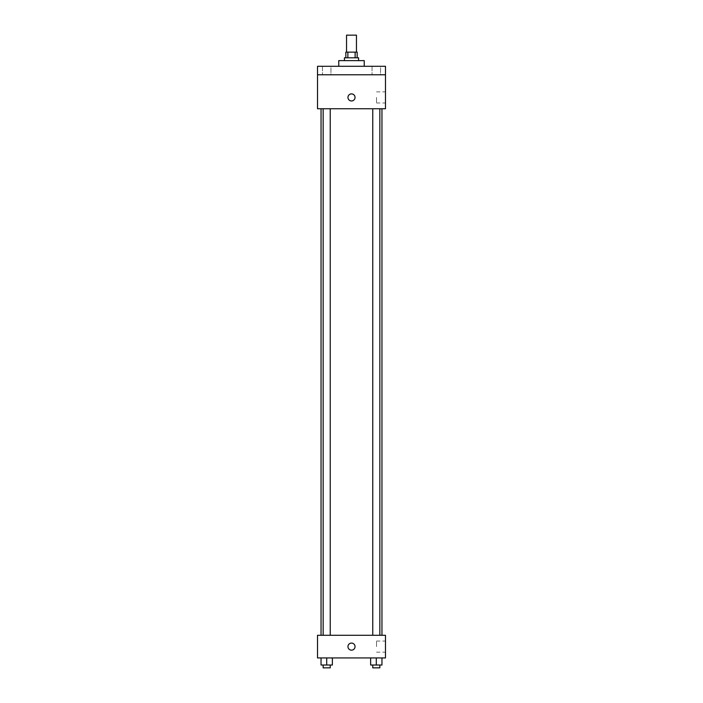 <?xml version="1.0" encoding="UTF-8"?>
<svg xmlns="http://www.w3.org/2000/svg" width="703" height="703" viewBox="0 0 703 703"><rect width="100%" height="100%" fill="white"/><g stroke="black" fill="none" stroke-linecap="round" stroke-linejoin="round"><path stroke-width="0.53" stroke-dasharray="3.52 2.64" d="M346.544 35.15L356.456 35.15M351.5 52.136L346.544 52.136L351.5 52.136M355.129 57.795L355.129 52.136L357.159 52.136L357.159 57.795L347.871 57.795L357.159 57.795M355.129 52.136L345.841 52.136L345.841 57.795L347.871 57.795L345.841 57.795M358.574 57.795L344.426 57.795M344.426 60.625L358.574 60.625L344.426 60.625M347.871 57.795L347.871 52.136M338.758 60.625L364.242 60.625M351.5 66.293L338.758 66.293L351.5 66.293M380.543 66.293L372.054 66.293L380.543 66.293L372.054 66.293L380.543 66.293L380.543 74.782L372.054 74.782L380.543 74.782L372.054 74.782L380.543 74.782L380.543 66.293M330.946 66.293L322.457 66.293L330.946 66.293L322.457 66.293L330.946 66.293L330.946 74.782L322.457 74.782L330.946 74.782L322.457 74.782L330.946 74.782L330.946 66.293M385.472 66.293L317.528 66.293L317.528 74.782L385.472 74.782L385.472 66.293M385.472 74.782L385.472 108.754L317.528 108.754L317.528 74.782L385.472 74.782L317.528 74.782M317.528 97.427L317.528 100.968L317.528 97.427M385.472 97.427L385.472 102.998L385.472 97.427M351.5 108.754L321.043 108.754L351.5 108.754M376.298 108.754L372.757 108.754L376.298 108.754M326.702 108.754L330.243 108.754L326.702 108.754M351.5 93.894A3.541 3.541 0 0 0 348.433 99.202A3.541 3.541 0 0 0 354.567 99.202A3.541 3.541 0 0 0 351.5 93.894A3.541 3.541 0 0 0 348.433 99.202A3.541 3.541 0 0 0 354.567 99.202A3.541 3.541 0 0 0 351.5 93.894M351.5 100.968A3.541 3.541 0 0 1 348.433 95.661A3.541 3.541 0 0 1 354.567 95.661A3.541 3.541 0 0 1 351.5 100.968M376.527 97.427L376.527 102.998L376.527 97.427M351.5 635.292L321.043 635.292L351.5 635.292M376.298 635.292L372.757 635.292L376.298 635.292M326.702 635.292L330.243 635.292L326.702 635.292M385.472 635.292L317.528 635.292L317.528 657.938L385.472 657.938L385.472 635.292M317.528 646.619L317.528 643.078L317.528 646.619M381.957 665.02L376.298 665.02L381.957 665.02L381.957 657.938L370.639 657.938L381.957 657.938L370.639 657.938L381.957 657.938L370.639 657.938L381.957 657.938L370.639 657.938L381.957 657.938L381.957 665.02L370.639 665.02L370.639 657.938L370.639 665.02L379.84 665.02L376.298 665.02L376.298 657.938L376.298 665.02L370.639 665.02L370.639 657.938M332.361 665.02L326.702 665.02L332.361 665.02L332.361 657.938L321.043 657.938L332.361 657.938L321.043 657.938L332.361 657.938L321.043 657.938L332.361 657.938L321.043 657.938L332.361 657.938L332.361 665.02L321.043 665.02L321.043 657.938L321.043 665.02L330.243 665.02L326.702 665.02L326.702 657.938L326.702 665.02L321.043 665.02L321.043 657.938M385.472 646.619L385.472 641.048L385.472 646.619M351.5 643.078A3.541 3.541 0 0 0 348.433 648.386A3.541 3.541 0 0 0 354.567 648.386A3.541 3.541 0 0 0 351.5 643.078A3.541 3.541 0 0 0 348.433 648.386A3.541 3.541 0 0 0 354.567 648.386A3.541 3.541 0 0 0 351.5 643.078M351.5 650.161A3.541 3.541 0 0 1 348.433 644.853A3.541 3.541 0 0 1 354.567 644.853A3.541 3.541 0 0 1 351.5 650.161M376.527 646.619L376.527 641.048L376.527 646.619M372.757 665.02L372.757 667.85L379.84 667.85L372.757 667.85L379.84 667.85L379.84 665.02L372.757 665.02L379.84 665.02M376.298 665.02L376.298 657.938M323.16 665.02L323.16 667.85L330.243 667.85L323.16 667.85L330.243 667.85L330.243 665.02L323.16 665.02L330.243 665.02M326.702 665.02L326.702 657.938M322.457 66.293L322.457 74.782L322.457 66.293M372.054 66.293L372.054 74.782L372.054 66.293M376.527 102.998L385.472 102.998M376.527 91.865L385.472 91.865M330.243 635.292L330.243 108.754M323.16 635.292L323.16 108.754M379.84 635.292L379.84 108.754M372.757 635.292L372.757 108.754M376.527 652.182L385.472 652.182M376.527 641.048L385.472 641.048"/><path stroke-width="1.05" d="M356.456 52.136L356.456 35.15L346.544 35.15L346.544 52.136M347.871 57.795L347.871 52.136L345.841 52.136L345.841 57.795M347.871 52.136L357.159 52.136L357.159 57.795M355.129 57.795L355.129 52.136M344.426 60.625L344.426 57.795L358.574 57.795L358.574 60.625M364.242 66.293L364.242 60.625L338.758 60.625L338.758 66.293M317.528 66.293L385.472 66.293L385.472 74.782L317.528 74.782L317.528 66.293M385.472 74.782L385.472 108.754L317.528 108.754L317.528 74.782M351.5 100.968A3.541 3.541 0 0 1 348.433 95.661A3.541 3.541 0 0 1 354.567 95.661A3.541 3.541 0 0 1 351.5 100.968M317.528 635.292L385.472 635.292L385.472 657.938L317.528 657.938L317.528 635.292M351.5 650.161A3.541 3.541 0 0 1 348.433 644.853A3.541 3.541 0 0 1 354.567 644.853A3.541 3.541 0 0 1 351.5 650.161M370.639 657.938L370.639 665.02L381.957 665.02L381.957 657.938L381.957 665.02M376.298 665.02L376.298 657.938M379.84 665.02L379.84 667.85L372.757 667.85L372.757 665.02M321.043 657.938L321.043 665.02L332.361 665.02L332.361 657.938L332.361 665.02M326.702 665.02L326.702 657.938M330.243 665.02L330.243 667.85L323.16 667.85L323.16 665.02M381.957 635.292L381.957 108.754M321.043 635.292L321.043 108.754M372.757 108.754L372.757 635.292M379.84 108.754L379.84 635.292M330.243 635.292L330.243 108.754M323.16 635.292L323.16 108.754"/></g></svg>
